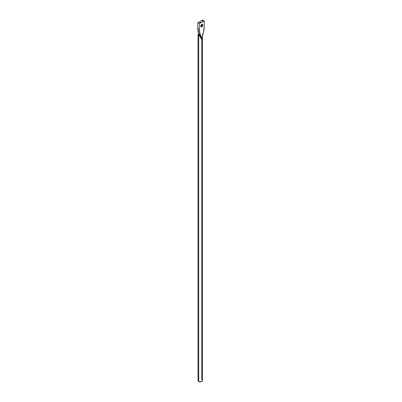 <?xml version="1.0" encoding="UTF-8"?>
<svg xmlns="http://www.w3.org/2000/svg" width="402" height="402" viewBox="0 0 402 402"><rect width="100%" height="100%" fill="white"/><g stroke="black" fill="none" stroke-linecap="round" stroke-linejoin="round"><path stroke-width="0.6" d="M201.769 24.416L202.849 25.04L201.01 26.979L200.693 26.281L201.01 26.979L201.769 26.904L202.533 26.1L202.849 25.04L202.533 24.341L201.769 24.416L201.01 25.22L200.693 26.281L202.533 24.341L202.849 25.04L201.769 24.416M202.347 36.592L201.769 39.436L198.688 34.155L198.688 381.533A2.181 1.256 0 0 0 200.925 381.835A2.181 1.256 0 0 0 202.387 380.81M202.367 36.391L203.422 32.632A21.396 12.351 -60 0 0 204.211 26.622L204.211 20.989L204.211 26.622L203.422 32.632L202.719 34.356L201.769 39.436C201.583 37.426 201.03 35.798 200.116 34.542L199.332 29.441L199.332 23.512L201.111 22.778L203.136 21.311L201.598 20.422L199.573 21.889L197.789 22.623L197.789 28.552L198.633 33.823L200.256 35.376L200.116 34.542A21.396 12.351 -60 0 1 199.332 29.441L197.789 28.552L197.789 22.623L199.332 23.512L199.332 29.441L197.789 28.552A21.396 12.351 120 0 0 198.633 33.823L200.256 35.376L201.769 39.436L200.824 35.456L200.116 34.542L201.769 39.436L201.769 379.754M204.211 20.989L199.332 23.512L197.789 22.623L199.573 21.889L201.111 22.778L199.573 21.889L201.598 20.422L202.668 20.1L201.598 20.422L203.136 21.311L204.211 20.989L202.668 20.1L204.211 20.989M202.241 380.161L202.241 381.121L201.065 381.805L198.688 381.533L198.05 380.644L198.05 34.331L198.688 33.964M198.07 380.473A2.181 1.256 0 0 0 198.688 381.533L198.688 34.155L198.06 34.326L198.673 33.974M198.427 34.115L201.769 39.436L202.332 36.582M200.116 34.542L200.206 34.989M201.769 39.436L202.633 34.688M202.774 33.924L203.131 33.301M202.407 380.644L202.407 36.15M202.281 36.878L203.256 33.064"/></g></svg>

